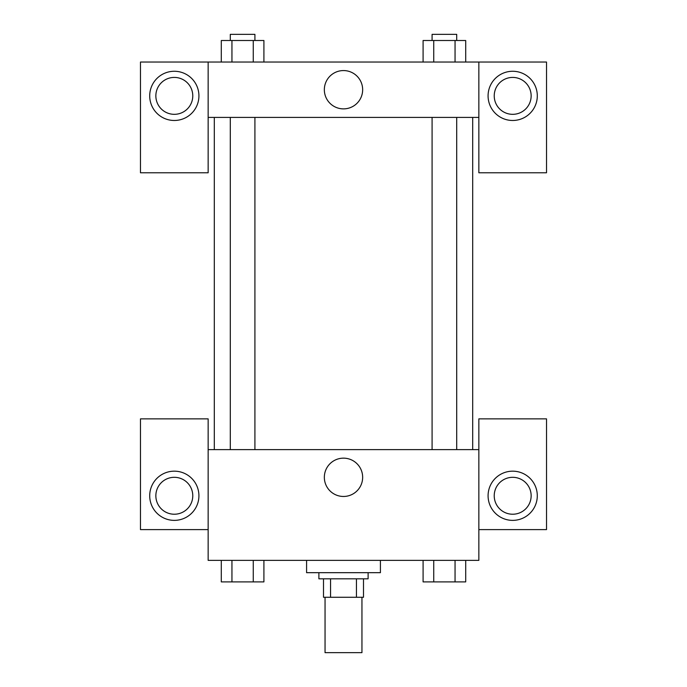<?xml version="1.0" encoding="UTF-8"?>
<svg xmlns="http://www.w3.org/2000/svg" width="687" height="687" viewBox="0 0 687 687"><rect width="100%" height="100%" fill="white"/><g stroke="black" fill="none" stroke-linecap="round" stroke-linejoin="round"><path stroke-width="1.03" d="M325.045 597.278L325.045 652.65L361.955 652.65L361.955 597.278M356.45 578.823L356.45 597.278L323.508 597.278L323.508 578.823M356.45 597.278L363.492 597.278L363.492 578.823L363.492 597.278M368.112 572.675L368.112 578.823L318.888 578.823L318.888 572.675M330.55 578.823L330.55 597.278M306.582 560.369L306.582 572.675L380.418 572.675L380.418 560.369M478.848 529.608L546.526 529.608L546.526 418.864L478.848 418.864L478.848 560.369L208.152 560.369L208.152 418.864L140.474 418.864L140.474 529.608L208.152 529.608M174.318 520.377A24.612 24.612 0 0 1 153.003 483.468A24.612 24.612 0 0 1 195.623 483.468A24.612 24.612 0 0 1 174.318 520.377M155.855 495.765A18.455 18.455 0 0 1 174.318 477.31A18.455 18.455 0 0 1 192.772 495.765A18.455 18.455 0 0 1 174.318 514.228A18.455 18.455 0 0 1 155.855 495.765M324.341 477.31A19.159 19.159 0 0 1 353.075 460.719A19.159 19.159 0 0 1 353.075 493.901A19.159 19.159 0 0 1 324.341 477.31M478.848 449.624L208.152 449.624M512.682 520.377A24.612 24.612 0 0 1 491.377 483.468A24.612 24.612 0 0 1 533.997 483.468A24.612 24.612 0 0 1 512.682 520.377M494.228 495.765A18.455 18.455 0 0 1 512.682 477.31A18.455 18.455 0 0 1 531.145 495.765A18.455 18.455 0 0 1 512.682 514.228A18.455 18.455 0 0 1 494.228 495.765M472.699 117.408L472.699 449.624M456.7 449.624L456.7 117.408M254.911 117.408L254.911 449.624M478.848 117.408L478.848 172.772L546.526 172.772L546.526 62.036L478.848 62.036L478.848 117.408L208.152 117.408L208.152 172.772L140.474 172.772L140.474 62.036L208.152 62.036L208.152 117.408M192.772 95.871A18.455 18.455 0 0 1 174.318 114.325A18.455 18.455 0 0 1 155.855 95.871A18.455 18.455 0 0 1 174.318 77.416A18.455 18.455 0 0 1 192.772 95.871M174.318 120.483A24.612 24.612 0 0 1 153.003 83.565A24.612 24.612 0 0 1 195.623 83.565A24.612 24.612 0 0 1 174.318 120.483M531.145 95.871A18.455 18.455 0 0 1 503.459 111.852A18.455 18.455 0 0 1 503.459 79.89A18.455 18.455 0 0 1 531.145 95.871M512.682 120.483A24.612 24.612 0 0 1 491.377 83.565A24.612 24.612 0 0 1 533.997 83.565A24.612 24.612 0 0 1 512.682 120.483M478.848 62.036L208.152 62.036M324.341 89.722A19.159 19.159 0 0 1 353.075 73.131A19.159 19.159 0 0 1 353.075 106.313A19.159 19.159 0 0 1 324.341 89.722M465.709 62.036L465.709 40.499L423.089 40.499L423.089 62.036M455.052 40.499L455.052 62.036M433.737 40.499L433.737 62.036M432.089 40.499L432.089 34.35L456.7 34.35L456.7 40.499M263.911 62.036L263.911 40.499L221.291 40.499L221.291 62.036M253.263 40.499L253.263 62.036M231.948 40.499L231.948 62.036M230.3 40.499L230.3 34.35L254.911 34.35L254.911 40.499M465.709 560.369L465.709 581.898L423.089 581.898L423.089 560.369M455.052 560.369L455.052 581.898M433.737 560.369L433.737 581.898M456.7 581.898L432.089 581.898M263.911 560.369L263.911 581.898L221.291 581.898L221.291 560.369M253.263 560.369L253.263 581.898M231.948 560.369L231.948 581.898M254.911 581.898L230.3 581.898M214.301 117.408L214.301 449.624M432.089 449.624L432.089 117.408M230.3 117.408L230.3 449.624"/></g></svg>
